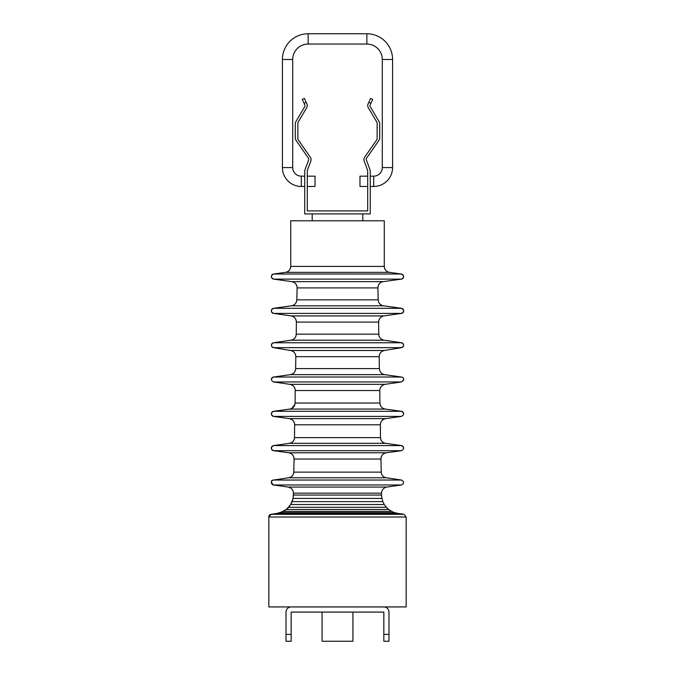 <?xml version="1.0" encoding="UTF-8"?>
<svg xmlns="http://www.w3.org/2000/svg" width="675" height="675" viewBox="0 0 675 675"><rect width="100%" height="100%" fill="white"/><g stroke="black" fill="none" stroke-linecap="round" stroke-linejoin="round"><path stroke-width="1.01" d="M286.023 634.39L286.023 641.25L291.17 641.25L291.17 612.082L383.83 612.082L383.83 641.25L388.977 641.25L388.977 612.082A5.147 5.147 0 0 0 383.83 606.935L291.17 606.935A5.147 5.147 0 0 0 286.023 612.082L286.023 634.39L291.17 634.39M322.059 612.082L322.059 641.25L352.941 641.25L352.941 612.082M268.827 516.788A2.506 2.506 0 0 1 270.962 514.308L404.038 514.308L406.164 517.016L268.836 517.016A2.506 2.506 0 0 1 268.827 516.788M293.043 498.412L293.482 495.07L381.518 495.07L381.957 498.412L293.043 498.412L292.174 501.609L382.826 501.609L384.277 504.512L290.723 504.512L288.689 507.271L386.311 507.271L388.64 509.448L286.36 509.448L283.458 511.338L391.542 511.338L394.597 512.646L280.403 512.646L286.36 509.448L290.723 504.512L293.043 498.412L293.482 493.18C293.228 489.831 291.457 487.797 288.174 487.063A6.176 6.176 90 0 1 293.482 493.18L381.518 493.18C381.772 489.831 383.543 487.797 386.826 487.063A6.176 6.176 -90 0 0 386.21 487.19M385.425 487.443A6.176 6.176 -90 0 0 382.911 489.282M386.826 487.063L401.482 484.971L386.826 487.063L288.174 487.063L273.518 484.971A2.498 2.498 0 0 1 273.502 480.035L288.79 477.765C291.819 477.09 293.473 475.208 293.768 472.12A5.83 5.83 0 0 1 288.79 477.765L273.502 480.035L401.498 480.035L386.21 477.765L288.79 477.765M293.768 472.12L294.055 459.034L293.768 472.12L381.232 472.12C381.527 475.208 383.181 477.09 386.21 477.765L401.498 480.035C404.266 481.688 404.257 483.334 401.482 484.971L273.518 484.971L288.174 487.063M403.481 447.213A2.573 2.573 0 0 0 401.439 445.593L385.509 443.315L401.439 445.593L273.561 445.593L289.491 443.315L273.561 445.593A2.573 2.573 0 0 0 273.569 450.697L288.723 452.773A6.176 6.176 90 0 1 294.055 459.034C293.861 455.6 292.081 453.516 288.723 452.773L386.277 452.773A6.176 6.176 -90 0 0 380.936 458.899M294.055 459.034L380.945 459.034C381.139 455.6 382.919 453.516 386.277 452.773L401.431 450.697L273.569 450.697L288.723 452.773M294.494 437.611A5.83 5.83 0 0 1 289.491 443.315C292.553 442.64 294.224 440.741 294.494 437.611L294.637 424.803L294.494 437.611L380.506 437.611A5.83 5.83 0 0 0 385.509 443.315L289.491 443.315M385.509 443.315C382.447 442.64 380.776 440.741 380.506 437.611L380.363 424.803L294.637 424.803C294.41 421.411 292.638 419.352 289.322 418.618A6.176 6.176 90 0 1 294.637 424.735M403.633 413.716A2.582 2.582 0 0 0 401.406 411.303L385.256 409.075L401.406 411.303L273.594 411.303L289.744 409.075L273.594 411.303A2.582 2.582 0 0 0 273.586 416.416L289.322 418.618L385.678 418.618A6.176 6.176 -90 0 0 385.037 418.745M384.21 419.015A6.176 6.176 -90 0 0 383.13 419.58M382.885 419.749A6.176 6.176 -90 0 0 381.729 420.854M295.076 403.026L295.22 390.521L295.076 403.026A6.176 6.176 0 0 1 289.744 409.075C290.242 410.079 291.98 408.459 294.95 404.207L295.076 403.026L379.924 403.026A6.176 6.176 0 0 0 379.966 403.675M380.126 404.527A6.176 6.176 0 0 0 380.523 405.616M380.692 405.953A6.176 6.176 0 0 0 381.594 407.185M295.22 390.521L379.78 390.521C380 387.138 381.763 385.079 385.071 384.337L289.929 384.337A6.176 6.176 90 0 1 295.22 390.521C295 387.138 293.237 385.079 289.929 384.337L273.502 381.966L401.498 381.966L385.071 384.337L401.498 381.966C404.367 379.401 404.367 377.755 401.49 377.03A2.498 2.498 0 0 1 402.106 377.198M379.342 368.601L379.198 356.67L295.802 356.67C295.599 353.346 293.87 351.287 290.638 350.502A6.176 6.176 0 0 1 295.802 356.67L295.658 368.601L379.342 368.601C379.628 371.917 381.392 373.933 384.649 374.642L290.351 374.642C293.608 373.933 295.372 371.917 295.658 368.601A6.176 6.176 0 0 1 290.351 374.642L273.51 377.03A2.498 2.498 0 0 0 271.367 379.367M403.54 380.202A2.498 2.498 0 0 1 403.279 380.784M379.198 356.67C379.401 353.346 381.13 351.287 384.362 350.502L401.549 347.659A2.489 2.489 0 0 0 401.498 342.748L384.041 340.208L401.498 342.748L273.502 342.748L290.959 340.208L273.502 342.748A2.489 2.489 0 0 0 273.451 347.659L290.638 350.502L384.362 350.502A6.176 6.176 0 0 0 383.738 350.637M382.919 350.924A6.176 6.176 0 0 0 381.907 351.481M381.594 351.709A6.176 6.176 0 0 0 380.514 352.772M296.384 322.093C296.156 318.71 294.393 316.651 291.077 315.908A6.176 6.176 0 0 1 296.384 322.093L296.241 334.167L296.384 322.093L378.616 322.093L378.759 334.167C379.038 337.475 380.801 339.491 384.041 340.208L290.959 340.208C294.199 339.491 295.962 337.475 296.241 334.167L378.759 334.167A6.176 6.176 0 0 0 378.802 334.817M378.962 335.677A6.176 6.176 0 0 0 379.375 336.791M379.552 337.129A6.176 6.176 0 0 0 380.413 338.31M296.241 334.167A6.176 6.176 0 0 1 296.198 334.817M296.038 335.677A6.176 6.176 0 0 1 295.633 336.783M295.439 337.137A6.176 6.176 0 0 1 294.587 338.31M378.616 322.093C378.844 318.71 380.607 316.651 383.923 315.908L401.439 313.402A2.573 2.573 0 0 0 401.431 308.298L383.501 305.8L401.431 308.298L273.569 308.298L291.499 305.8L273.569 308.298A2.573 2.573 0 0 0 273.561 313.402L291.077 315.908L383.923 315.908A6.176 6.176 0 0 0 383.282 316.035M382.455 316.305A6.176 6.176 0 0 0 381.358 316.887M381.156 317.031A6.176 6.176 0 0 0 379.983 318.153M378.177 299.835L377.89 287.904L297.11 287.904C296.916 284.47 295.135 282.378 291.777 281.635A6.176 6.176 0 0 1 297.11 287.904L296.823 299.835A6.176 6.176 0 0 1 291.499 305.8C294.73 305.108 296.502 303.117 296.823 299.835L378.177 299.835C378.498 303.117 380.27 305.108 383.501 305.8L291.499 305.8M378.304 300.957A6.176 6.176 0 0 0 379.384 303.353M285.491 272.354L285.542 272.346C288.74 271.654 290.469 269.671 290.723 266.397A6.008 6.008 90 0 1 285.542 272.346L389.509 272.354L285.491 272.354L273.586 274.016A2.582 2.582 0 0 0 273.594 279.129L291.777 281.635L383.223 281.635A6.176 6.176 0 0 0 382.582 281.762M381.755 282.032A6.176 6.176 0 0 0 380.649 282.614M380.455 282.749A6.176 6.176 0 0 0 379.24 283.905M403.633 276.708A2.582 2.582 0 0 1 401.76 279.053M377.89 287.904C378.084 284.47 379.865 282.378 383.223 281.635L401.406 279.129L273.594 279.129C270.7 277.425 270.7 275.721 273.586 274.016L401.414 274.016A2.582 2.582 0 0 1 403.633 276.438M389.458 272.346C386.26 271.654 384.531 269.671 384.277 266.397L384.277 220.784L290.723 220.784L290.723 266.397L384.277 266.397A6.008 6.008 -90 0 0 384.311 267.022M384.455 267.84A6.008 6.008 -90 0 0 384.877 269.013M384.927 269.114A6.008 6.008 -90 0 0 385.881 270.481M394.597 512.646L397.794 513.371L277.206 513.371L270.962 514.308L268.827 517.016L268.827 606.935L406.173 606.935L406.173 517.016M362.812 220.784L362.812 213.916L370.271 213.916L370.271 186.46L373.705 186.46A18.875 18.875 0 0 0 392.58 167.586L392.58 59.484A25.734 25.734 0 0 0 366.846 33.75L308.154 33.75A25.734 25.734 0 0 0 282.42 59.484A25.734 25.734 0 0 1 308.154 33.75L308.154 44.044A15.441 15.441 0 0 0 292.714 59.484L292.714 167.586A8.581 8.581 0 0 0 301.295 176.167L304.729 176.167M373.705 186.46L373.705 176.167A8.581 8.581 0 0 0 382.286 167.586A8.581 8.581 0 0 1 373.705 176.167L370.271 176.167L370.271 171.281L370.271 213.916M362.812 213.916L304.729 213.916L304.729 171.281A4.286 4.286 0 0 1 304.999 169.779L308.703 159.848A1.713 1.713 0 0 0 308.5 158.271L296.055 140.383A4.286 4.286 0 0 1 295.287 137.928L295.287 123.803L295.287 137.928M295.287 123.803A4.286 4.286 0 0 1 295.886 121.627L304.779 106.599A1.713 1.713 0 0 0 304.864 104.996L304.079 103.309L306.188 102.33L306.863 103.764A4.286 4.286 0 0 1 306.661 107.764L298.105 122.226A1.713 1.713 0 0 0 297.861 123.103L297.861 138.738A1.713 1.713 0 0 0 298.173 139.717L310.306 157.165A4.286 4.286 0 0 1 310.804 161.114L307.412 170.218A1.713 1.713 0 0 0 307.302 170.817L307.302 210.912L327.206 210.912M307.302 210.912L367.698 210.912L367.698 170.817L367.698 176.167L359.977 176.167L359.977 186.46L367.698 186.46L367.698 210.912L347.794 210.912M364.196 161.114L367.588 170.218A1.713 1.713 0 0 1 367.698 170.817A1.713 1.713 0 0 0 367.588 170.218L364.196 161.114A4.286 4.286 0 0 1 364.694 157.165L376.827 139.717A1.713 1.713 0 0 0 377.139 138.738L377.139 123.103A1.713 1.713 0 0 0 376.895 122.226L368.339 107.764A4.286 4.286 0 0 1 368.137 103.764L368.812 102.33L370.921 103.309L370.136 104.996A1.713 1.713 0 0 0 370.221 106.599L379.114 121.627A4.286 4.286 0 0 1 379.713 123.803L379.713 137.928L379.713 123.803M379.713 137.928A4.286 4.286 0 0 1 378.945 140.383L366.5 158.271A1.713 1.713 0 0 0 366.297 159.848L370.001 169.779A4.286 4.286 0 0 1 370.271 171.281M366.846 33.75L366.846 44.044A15.441 15.441 0 0 1 382.286 59.484A15.441 15.441 0 0 0 366.846 44.044L308.154 44.044M301.295 176.167L301.295 186.46A18.875 18.875 0 0 1 282.42 167.586A18.875 18.875 0 0 0 301.295 186.46L304.729 186.46M312.188 213.916L312.188 220.784M376.827 139.717A1.713 1.713 0 0 0 377.139 138.738M377.139 123.103A1.713 1.713 0 0 0 376.895 122.226L368.339 107.764M370.136 104.996A1.713 1.713 0 0 0 370.221 106.599L379.114 121.627M366.297 159.848L370.001 169.779M308.5 158.271L296.055 140.383M304.779 106.599A1.713 1.713 0 0 0 304.864 104.996M304.079 103.309L302.265 99.419L304.383 98.44L306.863 103.764M298.105 122.226A1.713 1.713 0 0 0 297.861 123.103M297.861 138.738A1.713 1.713 0 0 0 298.173 139.717L310.306 157.165M307.412 170.218A1.713 1.713 0 0 0 307.302 170.817M370.921 103.309L372.735 99.419L370.617 98.44L368.812 102.33M307.302 186.46L315.023 186.46L315.023 176.167L307.302 176.167M292.714 59.484L282.42 59.484L282.42 167.586L292.714 167.586M392.58 167.586L382.286 167.586L382.286 59.484L392.58 59.484M383.83 634.39L388.977 634.39M380.363 424.803C380.59 421.411 382.362 419.352 385.678 418.618L401.414 416.416L273.586 416.416C270.7 414.703 270.7 412.999 273.594 411.303M379.78 390.521L379.924 403.026C380.211 406.358 381.991 408.375 385.256 409.075L289.744 409.075M289.929 384.337L273.502 381.966C270.726 380.32 270.726 378.667 273.51 377.03L401.49 377.03L384.649 374.642M401.498 342.748C404.257 344.36 404.266 345.997 401.549 347.659L273.451 347.659C270.734 345.997 270.743 344.36 273.502 342.748M383.923 315.908L401.439 313.402L273.561 313.402L291.077 315.908M397.794 513.371L404.038 514.308M283.458 511.338L277.206 513.371M388.64 509.448L391.542 511.338M288.689 507.271L286.36 509.448M384.277 504.512L386.311 507.271M292.174 501.609L290.723 504.512M381.957 498.412L382.826 501.609M293.482 495.07L293.482 493.18M381.518 495.07L381.518 493.18M273.502 480.035C270.658 480.398 270.667 482.043 273.518 484.971M380.945 459.034L381.232 472.12M386.277 452.773L401.431 450.697C404.317 449.002 404.317 447.306 401.439 445.593M273.561 445.593C270.683 447.306 270.683 449.002 273.569 450.697M401.406 411.303C404.3 412.999 404.3 414.703 401.414 416.416M401.431 308.298C404.308 309.994 404.317 311.698 401.439 313.402M273.569 308.298C270.692 309.994 270.683 311.698 273.561 313.402M291.777 281.635L273.594 279.129M389.509 272.354L401.414 274.016C404.3 275.721 404.3 277.425 401.406 279.129M290.723 266.397L290.723 220.784"/></g></svg>
